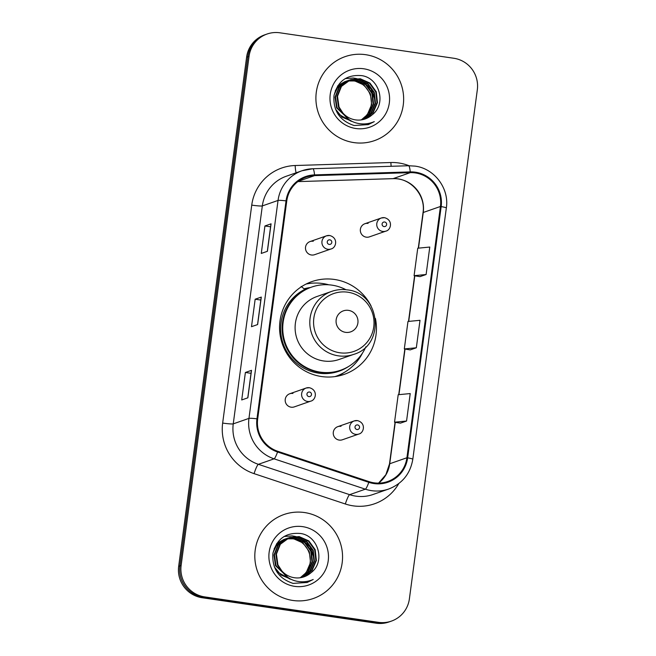 <?xml version="1.0" encoding="UTF-8"?>
<svg xmlns="http://www.w3.org/2000/svg" width="656" height="656" viewBox="0 0 656 656"><rect width="100%" height="100%" fill="white"/><g stroke="black" fill="none" stroke-linecap="round" stroke-linejoin="round"><path stroke-width="0.98" d="M371.083 305.999A49.118 48.364 70.8 0 0 334.478 279.464A49.118 48.364 70.8 0 0 311.813 281.621A49.118 48.364 70.8 0 0 279.817 332.584A49.118 48.364 70.8 0 0 321.522 376.536A49.118 48.364 70.8 0 0 344.187 374.379A49.118 48.364 70.8 0 0 375.412 318.422M328.779 284.802A49.118 48.364 70.8 0 0 322.809 283.54A49.118 48.364 70.8 0 0 306.114 284.04M292.945 393.452A6.954 6.847 70.8 0 0 285.212 400.964A6.954 6.847 70.8 0 0 294.323 406.884L310.739 401.152A6.954 6.847 -109.2 0 1 301.629 395.24A6.954 6.847 -109.2 0 1 309.37 387.721M313.256 241.26A6.954 6.847 70.8 0 0 305.516 248.772A6.954 6.847 70.8 0 0 314.626 254.684L331.05 248.96A6.954 6.847 -109.2 0 1 321.94 243.04A6.954 6.847 -109.2 0 1 329.673 235.529M341.013 426.343A6.954 6.847 70.8 0 0 333.281 433.862A6.954 6.847 70.8 0 0 342.391 439.774L358.807 434.051A6.954 6.847 -109.2 0 1 349.697 428.13A6.954 6.847 -109.2 0 1 357.43 420.619M368.09 223.425A6.954 6.847 70.8 0 0 360.357 230.937A6.954 6.847 70.8 0 0 369.459 236.857L385.884 231.125A6.954 6.847 -109.2 0 1 376.774 225.205A6.954 6.847 -109.2 0 1 384.506 217.694M304.138 288.812A44.952 44.255 -109.2 0 1 310.304 287.558M304.974 289.46A44.952 44.255 70.8 0 0 304.901 289.468A44.026 43.345 70.8 0 1 307.115 288.878M338.217 376.036A49.118 48.364 70.8 0 0 344.023 372.583M267.074 34.022L264.622 34.875A27.806 27.372 70.8 0 0 246.607 57.154L178.67 566.292A27.806 27.372 70.8 0 0 202.179 597.739L376.101 623.2A27.806 27.372 70.8 0 0 388.926 621.978L390.156 621.552A27.806 27.372 70.8 0 1 377.323 622.774A27.806 27.372 70.8 0 0 390.156 621.552L391.378 621.125A27.806 27.372 70.8 0 0 409.393 598.846L477.33 89.708A27.806 27.372 70.8 0 0 453.821 58.261L279.899 32.8A27.806 27.372 70.8 0 0 267.074 34.022A27.806 27.372 70.8 0 0 249.059 56.293L181.13 565.439A27.806 27.372 70.8 0 0 204.639 596.886L378.553 622.347A27.806 27.372 70.8 0 0 391.378 621.125M265.844 34.448A27.806 27.372 70.8 0 0 247.837 56.719L179.9 565.866A27.806 27.372 70.8 0 0 203.409 597.313L377.323 622.774L203.409 597.313A27.806 27.372 70.8 0 1 179.9 565.866L247.837 56.719A27.806 27.372 70.8 0 1 265.844 34.448M365.638 54.686A44.485 43.796 70.8 0 0 345.113 56.637A44.485 43.796 70.8 0 0 316.135 102.787A44.485 43.796 70.8 0 0 353.912 142.598A44.485 43.796 70.8 0 0 374.428 140.646A44.485 43.796 70.8 0 0 403.415 94.489A44.485 43.796 70.8 0 0 365.638 54.686A44.485 43.796 70.8 0 0 345.113 56.637A44.485 43.796 70.8 0 0 316.135 102.787A44.485 43.796 70.8 0 0 353.912 142.598A44.485 43.796 70.8 0 0 374.428 140.646A44.485 43.796 70.8 0 0 403.415 94.489A44.485 43.796 70.8 0 0 365.638 54.686M304.548 512.549A44.485 43.796 70.8 0 0 284.023 514.501A44.485 43.796 70.8 0 0 255.045 560.65A44.485 43.796 70.8 0 0 292.814 600.453A44.485 43.796 70.8 0 0 313.338 598.502A44.485 43.796 70.8 0 0 342.325 552.352A44.485 43.796 70.8 0 0 304.548 512.549A44.485 43.796 70.8 0 0 284.023 514.501A44.485 43.796 70.8 0 0 255.045 560.65A44.485 43.796 70.8 0 0 292.814 600.453A44.485 43.796 70.8 0 0 313.338 598.502A44.485 43.796 70.8 0 0 342.325 552.352A44.485 43.796 70.8 0 0 304.548 512.549M415.363 172.938A29.659 29.2 -109.2 0 1 440.438 206.484L406.917 457.757A29.659 29.2 -109.2 0 1 387.696 481.52A29.659 29.2 -109.2 0 1 369.041 481.635L277.783 451.295A29.659 29.2 -109.2 0 1 257.685 418.93L286.762 200.982A29.659 29.2 -109.2 0 1 305.975 177.218A29.659 29.2 -109.2 0 1 314.568 175.628L410.271 172.651A29.659 29.2 -109.2 0 1 415.363 172.938M415.461 172.208A30.397 29.93 70.8 0 0 410.238 171.905L314.536 174.89A30.397 29.93 70.8 0 0 286.041 200.875L256.955 418.823A30.397 29.93 70.8 0 0 277.562 451.992L368.82 482.34A30.397 29.93 70.8 0 0 407.638 457.863L441.168 206.591A30.397 29.93 70.8 0 0 415.461 172.208M400.422 423.153L406.556 421.037L410.221 393.567L398.2 394.723L394.535 422.202L400.48 423.161M419.971 276.635L426.113 274.52L429.778 247.05L417.749 248.214L414.084 275.684L420.029 276.643M410.197 349.894L416.33 347.778L420.004 320.308L407.975 321.465L404.309 348.943L410.254 349.902M267.41 251.297L261.268 253.437L264.934 225.967L271.076 223.819L267.41 251.297M247.861 397.807L241.72 399.955L245.385 372.477L251.527 370.337L247.861 397.807M257.636 324.548L251.494 326.696L255.159 299.218L261.301 297.078L257.636 324.548M255.159 299.218L260.809 300.046M261.195 297.16L257.537 324.589L261.195 297.168A7.413 0.59 7.6 0 1 261.195 297.16A7.413 0.59 7.6 0 1 261.301 297.078M245.385 372.477L251.035 373.305M251.42 370.419L247.763 397.839L251.42 370.427A7.413 0.59 7.6 0 1 251.42 370.419A7.413 0.59 7.6 0 1 251.527 370.337M264.934 225.967L270.584 226.787M270.969 223.901L267.312 251.33L270.969 223.909A7.413 0.59 7.6 0 1 270.969 223.901A7.413 0.59 7.6 0 1 271.076 223.819M416.33 347.778L404.309 348.943M426.113 274.52L414.084 275.684M406.556 421.037L394.535 422.202M337.512 86.248L346.376 81.237M345.86 81.336L346.614 81.131M346.868 81.073L347.631 80.909M347.885 80.86L354.396 80.778L364.105 85.108L370.427 93.841L371.624 104.648L367.335 114.652L361.333 119.884M337.971 85.542L344.876 81.647M344.638 81.738L345.376 81.5M346.63 81.18L347.393 81.032M347.655 80.983L353.912 80.95C366.95 82.566 375.658 98.466 369.312 110.831A20.951 20.623 70.8 0 1 361.169 119.909M351.55 121.122L341.956 117.096L335.405 108.97M334.158 94.718L337.561 87.74L347.565 80.729M347.811 80.655L348.557 80.45M348.812 80.393L356.347 80.098L366.056 84.427L372.378 93.16L373.576 103.968L369.287 113.972L362.358 119.712M351.313 121.327L337.824 113.775M335.306 90.684L337.069 87.912L346.827 80.967M346.589 81.057L347.327 80.819M347.573 80.754L348.328 80.557M348.582 80.499L355.864 80.27L365.564 84.599L371.886 93.332L373.092 104.14L368.803 114.144L362.104 119.761M348.098 118.867L337.069 107.65L335.544 96.957L339.505 87.059L349.517 80.048M349.763 79.975L358.299 79.417L368 83.747L374.322 92.48L375.527 103.287L371.239 113.291L363.367 119.49M349.14 119.646L336.585 107.822L335.06 97.121L339.021 87.232L348.779 80.286M348.533 80.376L349.271 80.147M349.525 80.073L357.807 79.589L367.516 83.919L373.838 92.652L375.035 103.459L370.747 113.463L363.112 119.548M371.903 115.005C386.925 104.173 379.488 78.072 361.809 75.645C346.835 74.358 337.553 81.114 333.945 95.924C333.133 110.905 339.874 120.778 354.158 125.534L368.295 124.607L374.289 121.614C368.18 124.255 361.94 124.64 355.585 122.787C350.189 121.081 345.983 117.859 342.965 113.111A20.951 20.623 70.8 0 0 371.903 115.005L365.08 118.982M342.965 113.111L339.021 106.969L337.496 96.276L341.456 86.379L350.73 79.606L360.242 78.736L369.951 83.066L376.273 91.799L377.471 102.607L373.19 112.611L364.351 119.22M344.31 115.054L338.529 107.141L337.004 96.44L340.964 86.551L350.73 79.606M350.484 79.696L359.759 78.909L369.467 83.238L375.79 91.971L376.987 102.779L372.698 112.783L364.105 119.285M345.154 78.63L353.215 78.023L356.216 78.531M363.76 68.782A30.217 29.75 70.8 0 0 330.239 94.316A30.217 29.75 70.8 0 0 355.79 128.502A30.217 29.75 70.8 0 0 389.311 102.967A30.217 29.75 70.8 0 0 363.76 68.782M356.798 78.679L359.996 79.753M362.055 80.729L371.14 89.027L375.265 100.721M374.289 121.614L367.926 124.73M345.564 332.346A11.119 10.947 70.8 0 0 357.897 322.949A11.119 10.947 70.8 0 0 348.492 310.37A11.119 10.947 70.8 0 0 336.159 319.767A11.119 10.947 70.8 0 0 345.564 332.346M331.715 291.362L317.004 296.496A33.366 32.849 70.8 0 0 295.274 331.116A33.366 32.849 70.8 0 0 323.605 360.964A33.366 32.849 70.8 0 0 338.996 359.504L353.707 354.371C385.826 345.22 380.546 292.797 347.229 289.886C341.932 289.132 336.766 289.624 331.715 291.362A33.366 32.849 70.8 0 0 309.976 325.983A33.366 32.849 70.8 0 0 338.316 355.831A33.366 32.849 70.8 0 0 353.707 354.371M345.958 289.731A44.026 43.345 70.8 0 0 331.961 285.147A44.026 43.345 70.8 0 0 311.649 287.074A44.026 43.345 70.8 0 0 282.974 332.748A44.026 43.345 70.8 0 0 320.358 372.141A44.026 43.345 70.8 0 0 340.661 370.205A44.026 43.345 70.8 0 0 365.876 346.786M311.649 287.074L311.042 287.295A44.026 43.345 70.8 0 0 282.359 332.961A44.026 43.345 70.8 0 0 319.743 372.354A44.026 43.345 70.8 0 0 340.054 370.419L340.661 370.205M348.771 366.384A44.436 43.747 70.8 0 1 318.488 373.133A44.436 43.747 70.8 0 1 281.211 336.044A44.436 43.747 70.8 0 1 304.835 289.378L301.145 286.459M362.473 353.084A48.191 47.445 -109.2 0 1 336.052 376.232A48.191 47.445 -109.2 0 1 334.986 376.593M276.422 544.111L284.524 539.265M284.77 539.191L285.524 538.994M285.77 538.929L286.533 538.765M286.795 538.724L293.306 538.642L303.015 542.971L309.337 551.704L310.534 562.512L306.245 572.516L300.243 577.747M276.881 543.398L283.786 539.511M283.548 539.593L284.286 539.363M284.532 539.298L285.286 539.101M285.54 539.043L286.303 538.888M286.565 538.847L292.822 538.814C305.86 540.429 314.568 556.329 308.222 568.695A20.951 20.623 70.8 0 1 300.079 577.772M290.46 578.986L280.866 574.951L274.315 566.833M273.06 552.573L276.463 545.603L286.475 538.592M286.721 538.519L287.467 538.314M287.722 538.248L295.257 537.961L304.958 542.291L311.28 551.024L312.486 561.831L308.197 571.835L301.268 577.575M290.223 579.191L276.734 571.63M274.216 548.547L275.979 545.776L285.737 538.83M285.491 538.912L286.229 538.683M286.483 538.617L287.238 538.42M287.484 538.363L294.765 538.133L304.474 542.463L310.796 551.188L311.994 562.003L307.713 572.007L301.014 577.624M287 576.731L275.979 565.513L274.454 554.812L278.415 544.923L287.689 538.15L296.717 537.453L306.426 541.782L312.748 550.507L313.945 561.323L309.657 571.327L302.022 577.411M288.673 537.838L297.201 537.28L306.91 541.61L313.232 550.343L314.429 561.151L310.149 571.155L302.268 577.354M288.05 577.51L275.487 565.677L273.962 554.984L277.931 545.095L287.689 538.15M287.443 538.232L288.181 538.002M310.813 572.86C325.827 562.036 318.398 535.936 300.71 533.508C285.745 532.221 276.463 538.978 272.855 553.787C272.043 568.768 278.775 578.633 293.068 583.397L307.205 582.471L313.199 579.478C307.09 582.118 300.85 582.503 294.487 580.642C289.099 578.945 284.893 575.722 281.875 570.974A20.951 20.623 70.8 0 0 310.813 572.86L303.99 576.837M281.875 570.974L277.923 564.832L276.406 554.131L280.366 544.242L289.632 537.469L299.152 536.6L308.861 540.929L315.183 549.662L316.381 560.47L312.092 570.474L303.261 577.075M283.22 572.909L277.439 564.996L275.914 554.304L279.874 544.414L289.632 537.469M289.394 537.559L298.669 536.772L308.369 541.102L314.691 549.826L315.897 560.642L311.608 570.646L303.015 577.149M284.064 536.485L292.125 535.886L295.126 536.395M302.662 526.645A30.217 29.75 70.8 0 0 269.149 552.18A30.217 29.75 70.8 0 0 294.7 586.357A30.217 29.75 70.8 0 0 328.213 560.823A30.217 29.75 70.8 0 0 302.662 526.645M295.708 536.542L298.906 537.617M300.956 538.592L310.042 546.891L314.175 558.584M313.199 579.478L306.836 582.594M246.607 57.154L249.059 56.293M376.101 623.2L378.553 622.347M202.179 597.739L204.639 596.886M178.67 566.292L181.13 565.439M440.438 206.484L423.251 212.487A29.659 29.2 70.8 0 0 398.176 178.94A29.659 29.2 70.8 0 0 393.083 178.645L297.873 181.614L392.936 178.67A16.679 2.796 -91.8 0 0 393.083 178.645L410.271 172.651M398.782 483.579A46.338 45.625 -109.2 0 1 353.092 505.833A46.338 45.625 -109.2 0 1 345.327 503.988L254.069 473.64A46.338 45.625 -109.2 0 1 222.655 423.071L251.74 205.123A46.338 45.625 -109.2 0 1 295.175 165.517L390.886 162.532A46.338 45.625 -109.2 0 1 409.082 165.738M368.82 482.34A9.266 1.296 108.4 0 1 365.351 489.179L349.632 494.665A37.072 36.498 70.8 0 0 355.855 496.141A37.072 36.498 70.8 0 0 372.952 494.517L388.672 489.032A37.072 36.498 -109.2 0 1 365.351 489.179L274.093 458.839A37.072 36.498 -109.2 0 1 248.96 418.38L278.046 200.433A9.266 0.746 7.6 0 1 286.041 200.875M408.499 165.763A9.266 1.55 88.2 0 1 408.581 165.747A9.266 1.55 88.2 0 1 410.238 171.905M256.955 418.823A9.266 0.746 -172.4 0 0 248.96 418.38L233.249 423.866A37.072 36.498 70.8 0 0 258.374 464.317L349.632 494.665A9.266 1.296 -71.6 0 0 345.327 503.988M277.562 451.992A9.266 1.296 108.4 0 1 274.093 458.839L258.374 464.317A9.266 1.296 -71.6 0 0 254.069 473.64M407.638 457.863A9.266 0.746 7.6 0 1 412.813 459.233L446.342 207.96C449.442 188.485 434.444 168.453 414.986 166.116L408.581 165.747L312.879 168.731L302.063 170.732L286.344 176.218A37.072 36.498 70.8 0 0 262.326 205.918L278.046 200.433A37.072 36.498 -109.2 0 1 302.063 170.732A37.072 36.498 -109.2 0 1 312.797 168.74A9.266 1.55 88.2 0 1 312.879 168.731A9.266 1.55 88.2 0 1 314.536 174.89M446.342 207.96A9.266 0.746 -172.4 0 0 441.168 206.591M251.74 205.123A9.266 0.746 7.6 0 0 262.326 205.918L233.249 423.866A9.266 0.746 7.6 0 1 222.655 423.071M295.175 165.517A9.266 1.55 -91.8 0 0 296.118 172.807M390.886 162.532A9.266 1.55 -91.8 0 0 391.173 166.288M378.619 483.119A29.659 29.2 70.8 0 0 389.73 463.759L395.256 422.316M406.917 457.757L389.73 463.759A16.679 1.337 7.6 0 0 389.492 463.94L395.051 422.284M398.946 394.658L405.031 349.058M408.721 321.399L414.805 275.799M418.495 248.14L423.251 212.487A16.679 1.337 7.6 0 0 423.022 212.667C425.982 195.029 410.107 177.464 392.936 178.67M314.568 175.628L298.259 181.318M339.751 352.772A30.652 30.176 70.8 0 0 373.748 326.877A30.652 30.176 70.8 0 0 347.836 292.207A30.652 30.176 70.8 0 0 313.839 318.103A30.652 30.176 70.8 0 0 339.751 352.772M384.662 222.007A2.321 2.28 70.8 0 0 382.095 223.958A2.321 2.28 70.8 0 0 384.055 226.582A2.321 2.28 70.8 0 0 386.622 224.623A2.321 2.28 70.8 0 0 384.662 222.007M357.586 424.924A2.321 2.28 70.8 0 0 355.019 426.884A2.321 2.28 70.8 0 0 356.979 429.508A2.321 2.28 70.8 0 0 359.545 427.548A2.321 2.28 70.8 0 0 357.586 424.924M329.222 244.417A2.321 2.28 70.8 0 0 331.788 242.458A2.321 2.28 70.8 0 0 329.829 239.834A2.321 2.28 70.8 0 0 327.262 241.793A2.321 2.28 70.8 0 0 329.222 244.417M308.91 396.609A2.321 2.28 70.8 0 0 311.485 394.65A2.321 2.28 70.8 0 0 309.525 392.034A2.321 2.28 70.8 0 0 306.951 393.985A2.321 2.28 70.8 0 0 308.91 396.609M388.672 489.032C402.276 483.693 410.32 473.763 412.813 459.233M398.733 394.674L404.826 349.025M408.508 321.415L414.6 275.766M418.282 248.157L423.022 212.667M378.578 483.119L385.876 474.682L389.492 463.94M335.052 376.585L336.052 376.232M364.884 223.729L381.3 217.997L384.572 217.685C393.461 220.162 390.976 230.117 385.884 231.125M337.807 426.654L354.224 420.922L357.495 420.611C366.384 423.087 363.9 433.042 358.807 434.051M331.05 248.96C336.143 247.952 338.627 237.997 329.73 235.52L326.467 235.832L310.05 241.564M310.739 401.152C315.839 400.152 318.316 390.189 309.427 387.712L306.163 388.024L289.739 393.756"/></g></svg>
